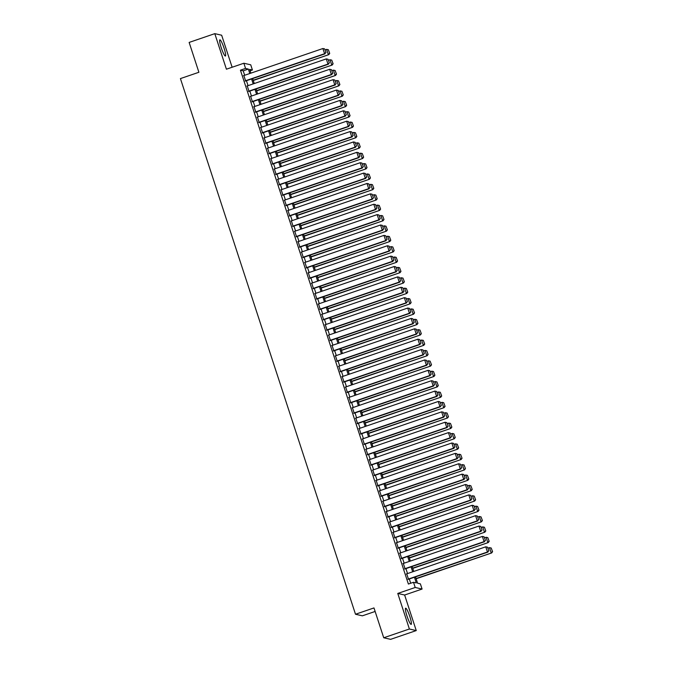 <?xml version="1.0" encoding="UTF-8"?>
<svg xmlns="http://www.w3.org/2000/svg" width="673" height="673" viewBox="0 0 673 673"><rect width="100%" height="100%" fill="white"/><g stroke="black" fill="none" stroke-linecap="round" stroke-linejoin="round"><path stroke-width="1.01" d="M409.857 616.628A8.556 1.27 71.1 0 0 405.642 608.199A8.556 1.27 71.1 0 0 406.963 615.963A8.556 1.27 71.1 0 0 411.178 624.384A8.556 1.27 71.1 0 0 409.857 616.628M224.092 48.263A8.556 1.27 71.1 0 0 219.869 39.842A8.556 1.27 71.1 0 0 221.19 47.598A8.556 1.27 71.1 0 0 225.405 56.027A8.556 1.27 71.1 0 0 224.092 48.263M415.519 576.87L417.596 583.23L420.381 583.861L422.08 589.052L415.207 587.479L413.516 582.288L416.301 582.927L414.442 577.241M404.633 595.025L397.768 593.443L409.386 629.003L383.728 637.777L390.601 639.35L416.251 630.576L404.633 595.025L422.08 589.052M375.13 611.463L362.377 615.82L355.504 614.247L180.423 78.59L198.897 72.272L189.138 42.424L214.796 33.65L226.414 69.201L243.862 63.237L250.726 64.81L252.425 70L249.641 69.369L250.878 73.147M232.135 67.25L221.661 35.223L214.796 33.65M250.112 70.8L252.425 70M409.386 629.003L416.251 630.576M406.719 573.842L408.494 579.268M403.329 563.461L405.104 568.887M399.939 553.08L401.714 558.506M396.54 542.699L398.315 548.125M393.15 532.318L394.925 537.744M389.76 521.937L391.535 527.363M386.361 511.556L388.136 516.982M382.971 501.175L384.746 506.601M379.58 490.794L381.355 496.22M376.182 480.413L377.957 485.839M372.792 470.032L374.567 475.458M369.401 459.651L371.176 465.077M366.003 449.27L367.778 454.696M362.612 438.889L364.387 444.315M359.222 428.508L360.997 433.934M355.824 418.126L357.599 423.553M352.433 407.745L354.208 413.172M349.043 397.364L350.818 402.791M345.644 386.983L347.419 392.409M342.254 376.602L344.029 382.028M338.864 366.221L340.639 371.647M335.465 355.84L337.24 361.266M332.075 345.459L333.85 350.885M328.685 335.078L330.46 340.504M325.286 324.697L327.061 330.123M321.896 314.316L323.671 319.742M318.506 303.935L320.281 309.361M315.107 293.554L316.882 298.98M311.717 283.173L313.492 288.599M308.327 272.792L310.102 278.218M304.928 262.411L306.703 267.837M301.538 252.03L303.313 257.456M298.147 241.649L299.922 247.075M294.749 231.268L296.524 236.694M291.359 220.887L293.134 226.313M287.968 210.506L289.743 215.932M284.57 200.125L286.345 205.551M281.179 189.744L282.954 195.17M277.789 179.363L279.564 184.789M274.391 168.982L276.166 174.408M271 158.601L272.775 164.027M267.61 148.22L269.385 153.646M264.211 137.839L265.986 143.265M260.821 127.458L262.596 132.884M257.431 117.077L259.206 122.503M254.032 106.696L255.807 112.122M250.642 96.315L252.417 101.741M247.252 85.934L249.027 91.36M244.669 75.275L243.214 70.825L240.429 70.185L408.385 584.046L413.516 582.288M410.698 583.255L409.31 578.99M407.535 573.564L405.912 568.609M404.137 563.183L402.521 558.228M400.746 552.802L399.131 547.847M397.356 542.421L395.732 537.466M393.957 532.04L392.342 527.085M390.567 521.659L388.952 516.704M387.177 511.278L385.553 506.323M383.778 500.897L382.163 495.942M380.388 490.516L378.773 485.561M376.998 480.135L375.374 475.18M373.599 469.754L371.984 464.799M370.209 459.373L368.594 454.418M366.819 448.992L365.195 444.037M363.42 438.611L361.805 433.656M360.03 428.23L358.415 423.275M356.64 417.849L355.016 412.894M353.241 407.468L351.626 402.513M349.851 397.087L348.235 392.132M346.46 386.706L344.837 381.751M343.062 376.325L341.447 371.37M339.672 365.944L338.056 360.989M336.281 355.563L334.658 350.608M332.883 345.182L331.267 340.227M329.492 334.801L327.877 329.846M326.102 324.42L324.479 319.465M322.704 314.039L321.088 309.084M319.313 303.658L317.698 298.703M315.923 293.277L314.299 288.322M312.524 282.896L310.909 277.941M309.134 272.515L307.519 267.56M305.744 262.134L304.12 257.179M302.345 251.752L300.73 246.798M298.955 241.371L297.34 236.416M295.565 230.99L293.941 226.035M292.166 220.609L290.551 215.654M288.776 210.228L287.161 205.273M285.386 199.847L283.762 194.892M281.987 189.466L280.372 184.511M278.597 179.085L276.982 174.13M275.207 168.704L273.583 163.749M271.808 158.323L270.193 153.368M268.418 147.942L266.802 142.987M265.027 137.561L263.404 132.606M261.629 127.18L260.014 122.225M258.239 116.799L256.623 111.844M254.848 106.418L253.225 101.463M251.45 96.037L249.834 91.082M248.059 85.656L246.444 80.701M243.853 75.553L245.628 80.979M397.768 593.443L415.207 587.479M240.429 70.185L245.561 68.427L243.862 63.237M383.728 637.777L373.978 607.929L355.504 614.247M252.653 78.581L254.268 83.528M256.043 88.962L257.666 93.909M259.442 99.343L261.057 104.29M262.832 109.724L264.447 114.671M266.222 120.105L267.846 125.052M269.621 130.486L271.236 135.433M273.011 140.867L274.626 145.814M276.401 151.248L278.025 156.195M279.8 161.629L281.415 166.576M283.19 172.01L284.805 176.957M286.58 182.391L288.204 187.338M289.979 192.772L291.594 197.719M293.369 203.153L294.984 208.1M296.759 213.534L298.383 218.481M300.158 223.916L301.773 228.862M303.548 234.297L305.163 239.243M306.938 244.678L308.562 249.624M310.337 255.059L311.952 260.005M313.727 265.44L315.343 270.386M317.118 275.821L318.741 280.767M320.516 286.202L322.131 291.148M323.906 296.583L325.522 301.529M327.297 306.964L328.92 311.91M330.695 317.345L332.311 322.291M334.086 327.726L335.701 332.672M337.476 338.107L339.099 343.053M340.875 348.488L342.49 353.434M344.265 358.869L345.88 363.815M347.655 369.25L349.279 374.196M351.054 379.631L352.669 384.577M354.444 390.012L356.059 394.958M357.834 400.393L359.458 405.339M361.233 410.774L362.848 415.721M364.623 421.155L366.238 426.102M368.013 431.536L369.637 436.483M371.412 441.917L373.027 446.864M374.802 452.298L376.417 457.245M378.192 462.679L379.816 467.626M381.591 473.06L383.206 478.007M384.981 483.441L386.596 488.388M388.371 493.822L389.995 498.769M391.77 504.203L393.385 509.15M395.16 514.584L396.776 519.531M398.551 524.965L400.174 529.912M401.949 535.346L403.564 540.293M405.339 545.727L406.955 550.674M408.73 556.108L410.353 561.055M412.128 566.489L413.744 571.436M249.801 73.517L248.345 69.067L245.561 68.427M412.667 571.806L411.043 566.859M409.268 561.425L407.653 556.478M405.878 551.044L404.263 546.097M402.488 540.663L400.864 535.716M399.089 530.282L397.474 525.335M395.699 519.901L394.084 514.954M392.309 509.52L390.685 504.573M388.91 499.139L387.295 494.192M385.52 488.758L383.904 483.811M382.129 478.377L380.506 473.43M378.731 467.996L377.116 463.049M375.341 457.615L373.725 452.668M371.95 447.234L370.327 442.287M368.552 436.853L366.936 431.906M365.161 426.472L363.546 421.525M361.771 416.091L360.148 411.144M358.373 405.71L356.757 400.763M354.982 395.329L353.367 390.382M351.592 384.948L349.968 380.001M348.193 374.567L346.578 369.62M344.803 364.186L343.188 359.239M341.413 353.805L339.789 348.858M338.014 343.423L336.399 338.477M334.624 333.042L333.009 328.096M331.234 322.661L329.61 317.715M327.835 312.28L326.22 307.334M324.445 301.899L322.83 296.953M321.055 291.518L319.431 286.572M317.656 281.137L316.041 276.191M314.266 270.756L312.651 265.81M310.876 260.375L309.252 255.429M307.477 249.994L305.862 245.048M304.087 239.613L302.471 234.667M300.696 229.232L299.073 224.286M297.298 218.851L295.683 213.905M293.908 208.47L292.292 203.524M290.517 198.089L288.894 193.143M287.119 187.708L285.503 182.762M283.728 177.327L282.113 172.381M280.338 166.946L278.715 162M276.94 156.565L275.324 151.618M273.549 146.184L271.934 141.237M270.159 135.803L268.535 130.856M266.76 125.422L265.145 120.475M263.37 115.041L261.755 110.094M259.98 104.66L258.356 99.713M256.581 94.279L254.966 89.332M253.191 83.898L251.576 78.951M243.214 70.825L248.345 69.067M243.466 75.687L322.897 48.523L324.596 53.714L325.993 52.553L324.622 48.877L325.993 52.553M245.241 81.113L325.059 53.815M245.165 80.878L324.596 53.714L325.808 52.511M324.622 48.877L322.897 48.523M253.275 80.482L328.769 54.664L253.199 80.247M325.126 49.878L326.607 49.373L328.34 49.726L329.711 53.403L328.34 49.726M329.526 53.36L328.306 54.563L326.607 49.373M329.711 53.403L328.769 54.664M246.865 86.068L326.287 58.904L327.987 64.095L329.391 62.934L328.02 59.258L329.391 62.934M248.64 91.494L328.449 64.196M248.556 91.259L327.987 64.095L329.206 62.892M328.02 59.258L326.287 58.904M250.255 96.449L329.686 69.285L331.377 74.476L332.782 73.315L331.41 69.639L332.782 73.315M252.03 101.875L331.839 74.577M251.954 101.64L331.377 74.476L332.597 73.273M331.41 69.639L329.686 69.285M253.645 106.83L333.076 79.666L334.775 84.857L336.172 83.696L334.801 80.02L336.172 83.696M255.42 112.256L335.238 84.958M255.345 112.021L334.775 84.857L335.987 83.654M334.801 80.02L333.076 79.666M257.044 117.211L336.466 90.047L338.166 95.238L339.571 94.077L338.199 90.401L339.571 94.077M258.819 122.637L338.628 95.339M258.735 122.402L338.166 95.238L339.385 94.035M338.199 90.401L336.466 90.047M256.665 90.863L332.159 65.045L256.59 90.628M328.517 60.259L330.006 59.754L331.73 60.107L333.101 63.784L331.73 60.107M332.916 63.742L331.696 64.945L330.006 59.754M333.101 63.784L332.159 65.045M260.064 101.244L335.558 75.426L259.988 101.009M331.907 70.64L333.396 70.135L335.12 70.488L336.492 74.165L335.12 70.488M336.307 74.123L335.095 75.326L333.396 70.135M336.492 74.165L335.558 75.426M263.454 111.625L338.948 85.808L263.379 111.39M335.305 81.021L336.786 80.516L338.519 80.869L339.89 84.546L338.519 80.869M339.705 84.504L338.485 85.707L336.786 80.516M339.89 84.546L338.948 85.808M266.844 122.006L342.338 96.189L266.769 121.771M338.696 91.402L340.185 90.897L341.909 91.25L343.28 94.927L341.909 91.25M343.095 94.885L341.876 96.088L340.185 90.897M343.28 94.927L342.338 96.189M260.434 127.592L339.865 100.428L341.556 105.619L342.961 104.458L341.59 100.782L342.961 104.458M262.209 133.018L342.019 105.72M262.134 132.783L341.556 105.619L342.776 104.416M341.59 100.782L339.865 100.428M270.243 132.388L345.737 106.57L270.167 132.152M342.086 101.783L343.575 101.278L345.299 101.631L346.671 105.308L345.299 101.631M346.486 105.266L345.274 106.469L343.575 101.278M346.671 105.308L345.737 106.57M263.824 137.973L343.255 110.809L344.955 116L346.351 114.839L344.98 111.163L346.351 114.839M265.599 143.399L345.417 116.101M265.524 143.164L344.955 116L346.166 114.797M344.98 111.163L343.255 110.809M273.633 142.769L349.127 116.951L273.558 142.533M345.485 112.164L346.965 111.659L348.698 112.012L350.069 115.689L348.698 112.012M349.884 115.647L348.664 116.85L346.965 111.659M350.069 115.689L349.127 116.951M267.223 148.354L346.645 121.19L348.345 126.381L349.75 125.22L348.378 121.544L349.75 125.22M268.998 153.781L348.807 126.482M268.914 153.545L348.345 126.381L349.565 125.178M348.378 121.544L346.645 121.19M277.024 153.15L352.517 127.332L276.948 152.914M348.875 122.545L350.364 122.04L352.088 122.393L353.46 126.07L352.088 122.393M353.275 126.028L352.055 127.231L350.364 122.04M353.46 126.07L352.517 127.332M270.613 158.735L350.044 131.572L351.735 136.762L353.14 135.601L351.769 131.925L353.14 135.601M272.388 164.162L352.198 136.863M272.313 163.926L351.735 136.762L352.955 135.559M351.769 131.925L350.044 131.572M280.422 163.531L355.916 137.713L280.347 163.295M352.265 132.926L353.754 132.421L355.479 132.774L356.85 136.451L355.479 132.774M356.665 136.409L355.453 137.612L353.754 132.421M356.85 136.451L355.916 137.713M274.004 169.116L353.434 141.953L355.134 147.143L356.53 145.982L355.159 142.306L356.53 145.982M275.779 174.543L355.596 147.244M275.703 174.307L355.134 147.143L356.345 145.94M355.159 142.306L353.434 141.953M283.813 173.912L359.306 148.094L283.737 173.676M355.664 143.307L357.144 142.802L358.877 143.156L360.248 146.832L358.877 143.156M360.063 146.79L358.844 147.993L357.144 142.802M360.248 146.832L359.306 148.094M277.402 179.498L356.825 152.334L358.524 157.524L359.929 156.363L358.558 152.687L359.929 156.363M279.177 184.924L358.987 157.625M279.093 184.688L358.524 157.524L359.744 156.321M358.558 152.687L356.825 152.334M287.203 184.293L362.697 158.475L287.127 184.057M359.054 153.688L360.543 153.183L362.267 153.537L363.639 157.213L362.267 153.537M363.454 157.171L362.234 158.374L360.543 153.183M363.639 157.213L362.697 158.475M280.792 189.879L360.223 162.715L361.914 167.905L363.319 166.744L361.948 163.068L363.319 166.744M282.567 195.305L362.377 168.006M282.492 195.069L361.914 167.905L363.134 166.702M361.948 163.068L360.223 162.715M290.601 194.674L366.095 168.856L290.526 194.438M362.444 164.069L363.933 163.564L365.658 163.918L367.029 167.594L365.658 163.918M366.844 167.552L365.632 168.755L363.933 163.564M367.029 167.594L366.095 168.856M284.183 200.26L363.613 173.096L365.313 178.286L366.709 177.125L365.338 173.449L366.709 177.125M285.958 205.686L365.776 178.387M285.882 205.45L365.313 178.286L366.524 177.083M365.338 173.449L363.613 173.096M293.992 205.055L369.485 179.237L293.916 204.819M365.843 174.45L367.323 173.945L369.056 174.299L370.428 177.975L369.056 174.299M370.243 177.933L369.023 179.136L367.323 173.945M370.428 177.975L369.485 179.237M297.382 215.436L372.876 189.618L297.306 215.2M369.233 184.831L370.722 184.326L372.447 184.68L373.818 188.356L372.447 184.68M373.633 188.314L372.413 189.517L370.722 184.326M373.818 188.356L372.876 189.618M300.781 225.817L376.274 199.999L300.705 225.581M372.623 195.212L374.112 194.707L375.837 195.061L377.208 198.737L375.837 195.061M377.023 198.695L375.812 199.898L374.112 194.707M377.208 198.737L376.274 199.999M287.581 210.641L367.004 183.477L368.703 188.667L370.108 187.506L368.737 183.83L370.108 187.506M289.356 216.067L369.166 188.768M289.272 215.831L368.703 188.667L369.923 187.464M368.737 183.83L367.004 183.477M290.972 221.022L370.402 193.858L372.093 199.048L373.498 197.887L372.127 194.211L373.498 197.887M292.747 226.448L372.556 199.149M292.671 226.212L372.093 199.048L373.313 197.845M372.127 194.211L370.402 193.858M294.362 231.403L373.793 204.239L375.492 209.429L376.888 208.268L375.517 204.592L376.888 208.268M296.137 236.829L375.955 209.53M296.061 236.593L375.492 209.429L376.703 208.226M375.517 204.592L373.793 204.239M304.171 236.198L379.665 210.38L304.095 235.962M376.022 205.593L377.503 205.088L379.236 205.442L380.607 209.118L379.236 205.442M380.422 209.076L379.202 210.279L377.503 205.088M380.607 209.118L379.665 210.38M297.76 241.784L377.183 214.62L378.882 219.81L380.287 218.649L378.916 214.973L380.287 218.649M299.535 247.21L379.345 219.911M299.451 246.974L378.882 219.81L380.102 218.607M378.916 214.973L377.183 214.62M307.561 246.579L383.055 220.761L307.485 246.343M379.412 215.974L380.901 215.469L382.626 215.823L383.997 219.499L382.626 215.823M383.812 219.457L382.592 220.66L380.901 215.469M383.997 219.499L383.055 220.761M301.151 252.165L380.582 225.001L382.272 230.191L383.677 229.03L382.306 225.354L383.677 229.03M302.926 257.591L382.735 230.292M302.85 257.355L382.272 230.191L383.492 228.988M382.306 225.354L380.582 225.001M310.96 256.96L386.453 231.142L310.884 256.724M382.802 226.355L384.291 225.85L386.016 226.204L387.387 229.88L386.016 226.204M387.202 229.838L385.991 231.041L384.291 225.85M387.387 229.88L386.453 231.142M304.541 262.546L383.972 235.382L385.671 240.572L387.068 239.411L385.696 235.735L387.068 239.411M306.316 267.972L386.134 240.673M306.24 267.736L385.671 240.572L386.882 239.369M385.696 235.735L383.972 235.382M314.35 267.341L389.844 241.523L314.274 267.105M386.201 236.736L387.682 236.231L389.415 236.585L390.786 240.261L389.415 236.585M390.601 240.219L389.381 241.422L387.682 236.231M390.786 240.261L389.844 241.523M307.94 272.927L387.362 245.763L389.061 250.953L390.466 249.792L389.095 246.116L390.466 249.792M309.715 278.353L389.524 251.054M309.63 278.117L389.061 250.953L390.281 249.75M389.095 246.116L387.362 245.763M317.74 277.722L393.234 251.904L317.664 277.486M389.591 247.117L391.08 246.612L392.805 246.966L394.176 250.642L392.805 246.966M393.991 250.6L392.771 251.803L391.08 246.612M394.176 250.642L393.234 251.904M311.33 283.308L390.761 256.144L392.452 261.334L393.856 260.173L392.485 256.497L393.856 260.173M313.105 288.734L392.914 261.435M313.029 288.498L392.452 261.334L393.671 260.131M392.485 256.497L390.761 256.144M321.139 288.103L396.633 262.285L321.063 287.867M392.982 257.498L394.471 256.993L396.195 257.347L397.566 261.023L396.195 257.347M397.381 260.981L396.17 262.184L394.471 256.993M397.566 261.023L396.633 262.285M314.72 293.689L394.151 266.525L395.85 271.715L397.247 270.554L395.875 266.878L397.247 270.554M316.495 299.115L396.313 271.816M316.419 298.879L395.85 271.715L397.062 270.512M395.875 266.878L394.151 266.525M324.529 298.484L400.023 272.666L324.453 298.248M396.38 267.879L397.861 267.374L399.594 267.728L400.965 271.404L399.594 267.728M400.78 271.362L399.56 272.565L397.861 267.374M400.965 271.404L400.023 272.666M318.119 304.07L397.541 276.906L399.24 282.096L400.645 280.935L399.274 277.259L400.645 280.935M319.894 309.496L399.703 282.197M319.81 309.26L399.24 282.096L400.46 280.893M399.274 277.259L397.541 276.906M327.919 308.865L403.413 283.047L327.844 308.629M399.77 278.26L401.259 277.756L402.984 278.109L404.355 281.785L402.984 278.109M404.17 281.743L402.95 282.946L401.259 277.756M404.355 281.785L403.413 283.047M321.509 314.451L400.94 287.287L402.631 292.477L404.036 291.316L402.664 287.64L404.036 291.316M323.284 319.877L403.093 292.578M323.208 319.641L402.631 292.477L403.85 291.274M402.664 287.64L400.94 287.287M324.899 324.832L404.33 297.668L406.029 302.858L407.426 301.697L406.055 298.021L407.426 301.697M326.674 330.258L406.492 302.959M326.598 330.022L406.029 302.858L407.241 301.655M406.055 298.021L404.33 297.668M328.298 335.213L407.72 308.049L409.42 313.239L410.824 312.079L409.453 308.402L410.824 312.079M330.073 340.639L409.882 313.34M329.989 340.403L409.42 313.239L410.639 312.036M409.453 308.402L407.72 308.049M331.318 319.246L406.812 293.428L331.242 319.01M403.161 288.641L404.65 288.137L406.374 288.49L407.745 292.166L406.374 288.49M407.56 292.124L406.349 293.327L404.65 288.137M407.745 292.166L406.812 293.428M334.708 329.627L410.202 303.809L334.632 329.391M406.559 299.022L408.04 298.518L409.773 298.871L411.144 302.547L409.773 298.871M410.959 302.505L409.739 303.708L408.04 298.518M411.144 302.547L410.202 303.809M338.098 340.008L413.592 314.19L338.023 339.772M409.95 309.403L411.439 308.899L413.163 309.252L414.534 312.928L413.163 309.252M414.349 312.886L413.129 314.089L411.439 308.899M414.534 312.928L413.592 314.19M331.688 345.594L411.119 318.43L412.81 323.62L414.215 322.46L412.843 318.783L414.215 322.46M333.463 351.02L413.272 323.721M333.387 350.784L412.81 323.62L414.03 322.417M412.843 318.783L411.119 318.43M341.497 350.389L416.991 324.571L341.421 350.153M413.34 319.784L414.829 319.28L416.553 319.633L417.925 323.309L416.553 319.633M417.74 323.267L416.528 324.47L414.829 319.28M417.925 323.309L416.991 324.571M335.078 355.975L414.509 328.811L416.208 334.001L417.605 332.841L416.234 329.164L417.605 332.841M336.853 361.401L416.671 334.102M336.778 361.165L416.208 334.001L417.42 332.799M416.234 329.164L414.509 328.811M344.887 360.77L420.381 334.952L344.812 360.535M416.738 330.165L418.219 329.661L419.952 330.014L421.323 333.69L419.952 330.014M421.138 333.648L419.918 334.851L418.219 329.661M421.323 333.69L420.381 334.952M338.477 366.356L417.899 339.192L419.599 344.383L421.004 343.222L419.632 339.545L421.004 343.222M340.252 371.782L420.061 344.483M340.168 371.546L419.599 344.383L420.818 343.18M419.632 339.545L417.899 339.192M348.278 371.151L423.771 345.333L348.202 370.916M420.129 340.546L421.618 340.042L423.342 340.395L424.713 344.071L423.342 340.395M424.528 344.029L423.309 345.232L421.618 340.042M424.713 344.071L423.771 345.333M341.867 376.737L421.298 349.573L422.989 354.764L424.394 353.603L423.023 349.926L424.394 353.603M343.642 382.163L423.452 354.864M343.567 381.928L422.989 354.764L424.209 353.561M423.023 349.926L421.298 349.573M351.676 381.532L427.17 355.714L351.6 381.297M423.519 350.927L425.008 350.423L426.732 350.776L428.104 354.452L426.732 350.776M427.919 354.41L426.707 355.613L425.008 350.423M428.104 354.452L427.17 355.714M345.257 387.118L424.688 359.954L426.388 365.145L427.784 363.984L426.413 360.307L427.784 363.984M347.032 392.544L426.85 365.246M346.957 392.309L426.388 365.145L427.599 363.942M426.413 360.307L424.688 359.954M348.656 397.499L428.078 370.335L429.778 375.526L431.183 374.365L429.811 370.688L431.183 374.365M350.431 402.925L430.24 375.627M350.347 402.69L429.778 375.526L430.998 374.323M429.811 370.688L428.078 370.335M352.046 407.88L431.477 380.716L433.168 385.907L434.573 384.746L433.202 381.069L434.573 384.746M353.821 413.306L433.631 386.008M353.746 413.071L433.168 385.907L434.388 384.704M433.202 381.069L431.477 380.716M355.066 391.913L430.56 366.095L354.991 391.678M426.918 361.308L428.398 360.804L430.131 361.157L431.502 364.833L430.131 361.157M431.317 364.791L430.097 365.994L428.398 360.804M431.502 364.833L430.56 366.095M358.457 402.294L433.95 376.476L358.381 402.059M430.308 371.689L431.797 371.185L433.521 371.538L434.893 375.214L433.521 371.538M434.708 375.172L433.488 376.375L431.797 371.185M434.893 375.214L433.95 376.476M361.855 412.675L437.349 386.857L361.78 412.44M433.698 382.071L435.187 381.566L436.912 381.919L438.283 385.595L436.912 381.919M438.098 385.553L436.886 386.756L435.187 381.566M438.283 385.595L437.349 386.857M355.437 418.261L434.867 391.097L436.567 396.288L437.972 395.127L436.592 391.45L437.972 395.127M357.212 423.687L437.029 396.389M357.136 423.452L436.567 396.288L437.778 395.085M436.592 391.45L434.867 391.097M365.246 423.056L440.739 397.238L365.17 422.821M437.097 392.452L438.577 391.947L440.31 392.3L441.681 395.976L440.31 392.3M441.496 395.934L440.277 397.137L438.577 391.947M441.681 395.976L440.739 397.238M358.835 428.642L438.258 401.478L439.957 406.669L441.362 405.508L439.991 401.831L441.362 405.508M360.61 434.068L440.42 406.77M360.526 433.833L439.957 406.669L441.177 405.466M439.991 401.831L438.258 401.478M368.636 433.437L444.13 407.619L368.56 433.202M440.487 402.833L441.976 402.328L443.7 402.681L445.072 406.357L443.7 402.681M444.887 406.315L443.667 407.518L441.976 402.328M445.072 406.357L444.13 407.619M362.225 439.023L441.656 411.859L443.347 417.05L444.752 415.889L443.381 412.213L444.752 415.889M364 444.449L443.81 417.151M363.925 444.214L443.347 417.05L444.567 415.847M443.381 412.213L441.656 411.859M372.034 443.818L447.528 418L371.959 443.583M443.877 413.214L445.366 412.709L447.091 413.062L448.462 416.738L447.091 413.062M448.277 416.696L447.065 417.899L445.366 412.709M448.462 416.738L447.528 418M365.616 449.404L445.046 422.24L446.746 427.431L448.151 426.27L446.771 422.594L448.151 426.27M367.391 454.83L447.209 427.532M367.315 454.595L446.746 427.431L447.957 426.228M446.771 422.594L445.046 422.24M375.425 454.199L450.918 428.381L375.349 453.964M447.276 423.595L448.756 423.09L450.489 423.443L451.861 427.119L450.489 423.443M451.676 427.077L450.456 428.28L448.756 423.09M451.861 427.119L450.918 428.381M369.014 459.785L448.437 432.621L450.136 437.812L451.541 436.651L450.17 432.975L451.541 436.651M370.789 465.211L450.599 437.913M370.705 464.976L450.136 437.812L451.356 436.609M450.17 432.975L448.437 432.621M378.815 464.58L454.309 438.762L378.739 464.345M450.666 433.976L452.155 433.471L453.88 433.824L455.251 437.5L453.88 433.824M455.066 437.458L453.846 438.661L452.155 433.471M455.251 437.5L454.309 438.762M372.405 470.166L451.835 443.002L453.526 448.193L454.931 447.032L453.56 443.356L454.931 447.032M374.18 475.592L453.989 448.294M374.104 475.357L453.526 448.193L454.746 446.99M453.56 443.356L451.835 443.002M382.214 474.961L457.707 449.143L382.138 474.726M454.056 444.357L455.545 443.852L457.27 444.205L458.641 447.882L457.27 444.205M458.456 447.839L457.245 449.042L455.545 443.852M458.641 447.882L457.707 449.143M375.795 480.547L455.226 453.383L456.925 458.574L458.33 457.413L456.95 453.737L458.33 457.413M377.57 485.973L457.388 458.675M377.494 485.738L456.925 458.574L458.136 457.371M456.95 453.737L455.226 453.383M385.604 485.342L461.098 459.524L385.528 485.107M457.455 454.738L458.936 454.233L460.669 454.586L462.04 458.263L460.669 454.586M461.855 458.22L460.635 459.423L458.936 454.233M462.04 458.263L461.098 459.524M379.193 490.928L458.616 463.764L460.315 468.955L461.72 467.794L460.349 464.118L461.72 467.794M380.968 496.354L460.778 469.056M380.884 496.119L460.315 468.955L461.535 467.752M460.349 464.118L458.616 463.764M388.994 495.723L464.488 469.905L388.918 495.488M460.845 465.119L462.334 464.614L464.059 464.967L465.43 468.644L464.059 464.967M465.245 468.601L464.025 469.804L462.334 464.614M465.43 468.644L464.488 469.905M382.584 501.309L462.015 474.145L463.705 479.336L465.11 478.175L463.739 474.499L465.11 478.175M384.359 506.735L464.168 479.437M384.283 506.5L463.705 479.336L464.925 478.133M463.739 474.499L462.015 474.145M392.393 506.104L467.886 480.286L392.317 505.869M464.235 475.5L465.724 474.995L467.449 475.348L468.82 479.025L467.449 475.348M468.635 478.983L467.424 480.185L465.724 474.995M468.82 479.025L467.886 480.286M385.974 511.69L465.405 484.526L467.104 489.717L468.509 488.556L467.129 484.88L468.509 488.556M387.749 517.116L467.567 489.818M387.673 516.881L467.104 489.717L468.315 488.514M467.129 484.88L465.405 484.526M395.783 516.485L471.277 490.667L395.707 516.25M467.634 485.881L469.115 485.376L470.848 485.729L472.219 489.406L470.848 485.729M472.034 489.364L470.814 490.567L469.115 485.376M472.219 489.406L471.277 490.667M389.373 522.071L468.795 494.907L470.494 500.098L471.899 498.937L470.528 495.261L471.899 498.937M391.148 527.497L470.957 500.199M391.063 527.262L470.494 500.098L471.714 498.895M470.528 495.261L468.795 494.907M399.173 526.866L474.667 501.049L399.097 526.631M471.024 496.262L472.513 495.757L474.238 496.11L475.609 499.787L474.238 496.11M475.424 499.745L474.204 500.948L472.513 495.757M475.609 499.787L474.667 501.049M392.763 532.452L472.194 505.288L473.885 510.479L475.289 509.318L473.918 505.642L475.289 509.318M394.538 537.878L474.347 510.58M394.462 537.643L473.885 510.479L475.104 509.276M473.918 505.642L472.194 505.288M402.572 537.247L478.066 511.43L402.496 537.012M474.415 506.643L475.904 506.138L477.628 506.491L478.999 510.168L477.628 506.491M478.814 510.126L477.603 511.329L475.904 506.138M478.999 510.168L478.066 511.43M396.153 542.833L475.584 515.669L477.283 520.86L478.688 519.699L477.308 516.023L478.688 519.699M397.928 548.259L477.746 520.961M397.852 548.024L477.283 520.86L478.495 519.657M477.308 516.023L475.584 515.669M405.962 547.629L481.456 521.811L405.886 547.393M477.813 517.024L479.294 516.519L481.027 516.872L482.398 520.549L481.027 516.872M482.213 520.507L480.993 521.71L479.294 516.519M482.398 520.549L481.456 521.811M399.552 553.214L478.974 526.05L480.673 531.241L482.078 530.08L480.707 526.404L482.078 530.08M401.327 558.64L481.136 531.342M401.243 558.405L480.673 531.241L481.893 530.038M480.707 526.404L478.974 526.05M409.352 558.01L484.846 532.192L409.277 557.774M481.203 527.405L482.692 526.9L484.417 527.253L485.788 530.93L484.417 527.253M485.603 530.888L484.383 532.091L482.692 526.9M485.788 530.93L484.846 532.192M402.942 563.595L482.373 536.431L484.064 541.622L485.469 540.461L484.097 536.785L485.469 540.461M404.717 569.022L484.526 541.723M404.641 568.786L484.064 541.622L485.283 540.419M484.097 536.785L482.373 536.431M412.751 568.391L488.245 542.573L412.675 568.155M484.594 537.786L486.083 537.281L487.807 537.634L489.178 541.311L487.807 537.634M488.993 541.269L487.782 542.472L486.083 537.281M489.178 541.311L488.245 542.573M406.332 573.976L485.763 546.812L487.462 552.003L488.867 550.842L487.488 547.166L488.867 550.842M408.107 579.403L487.925 552.104M408.031 579.167L487.462 552.003L488.674 550.8M487.488 547.166L485.763 546.812M416.141 578.772L491.635 552.954L416.065 578.536M487.992 548.167L489.473 547.662L491.206 548.015L492.577 551.692L491.206 548.015M492.392 551.65L491.172 552.853L489.473 547.662M492.577 551.692L491.635 552.954"/></g></svg>
